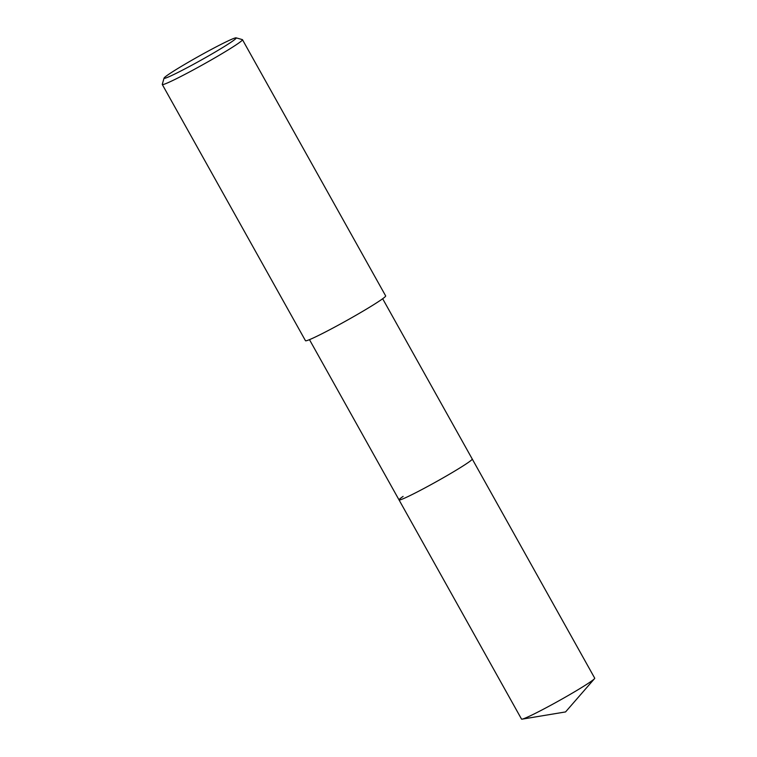 <?xml version="1.0" encoding="UTF-8"?>
<svg xmlns="http://www.w3.org/2000/svg" width="757" height="757" viewBox="0 0 757 757"><rect width="100%" height="100%" fill="white"/><g stroke="black" fill="none" stroke-linecap="round" stroke-linejoin="round"><path stroke-width="1.14" d="M309.471 339.647L521.526 719.084A41.928 2.271 -29.2 0 0 522.103 719.15A41.928 2.271 -29.2 0 0 552.724 704.209A41.928 2.271 -29.2 0 0 590.668 681.697A41.928 2.271 -29.2 0 0 594.482 678.698A41.928 2.271 -29.2 0 0 594.718 678.177L472.245 459.026A41.928 2.271 150.8 0 1 468.186 462.546A41.928 2.271 150.8 0 1 427.554 486.514A41.928 2.271 150.8 0 1 399.053 499.932A41.928 2.271 150.8 0 1 403.103 496.403M399.053 499.932A41.928 2.271 -29.2 0 0 427.554 486.514A41.928 2.271 -29.2 0 0 468.186 462.546A41.928 2.271 -29.2 0 0 472.245 459.026L382.663 298.741M162.282 84.5L305.478 340.716A45.931 2.479 -29.2 0 0 336.704 326.021A45.931 2.479 -29.2 0 0 381.225 299.763A45.931 2.479 -29.2 0 0 385.663 295.902L242.467 39.686A45.931 2.479 150.8 0 1 238.029 43.546A45.931 2.479 150.8 0 1 193.508 69.805A45.931 2.479 150.8 0 1 162.282 84.5A45.931 2.479 150.8 0 1 162.282 84.349L164.051 78.122A41.332 2.233 150.8 0 1 168.054 74.782A41.332 2.233 150.8 0 1 207.163 51.675A41.332 2.233 150.8 0 1 236.108 37.85A41.332 2.233 150.8 0 1 232.229 41.398A41.332 2.233 150.8 0 1 191.209 65.547A41.332 2.233 150.8 0 1 164.051 78.122M236.108 37.85L242.344 39.601A45.931 2.479 150.8 0 1 242.467 39.686M522.103 719.15L565.555 711.93L594.482 678.698"/></g></svg>
